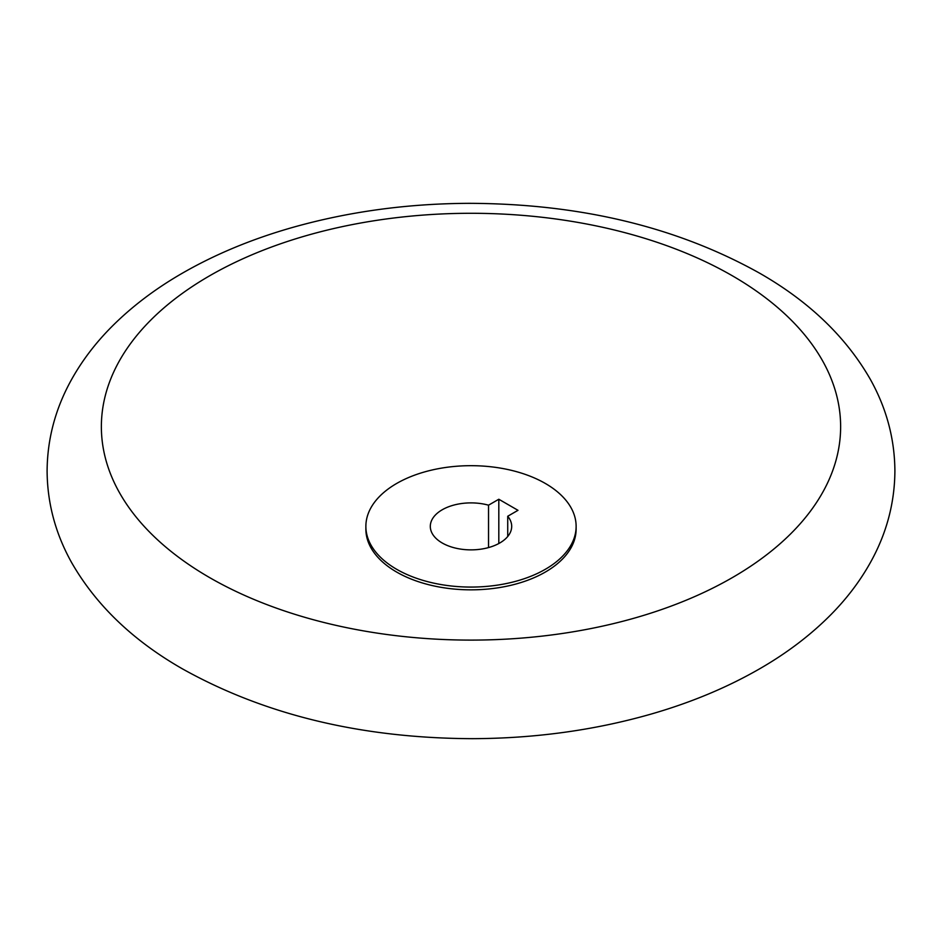 <?xml version="1.0" encoding="UTF-8"?>
<svg xmlns="http://www.w3.org/2000/svg" width="942" height="942" viewBox="0 0 942 942"><rect width="100%" height="100%" fill="white"/><g stroke="black" fill="none" stroke-linecap="round" stroke-linejoin="round"><path stroke-width="1.41" d="M732.37 275.794A369.641 213.41 180 0 1 732.37 577.599A369.641 213.41 180 0 1 209.63 577.599A369.641 213.41 180 0 1 209.63 275.794A369.641 213.41 180 0 1 732.37 275.794M576.127 526.378L576.127 529.145A105.127 60.7 180 0 1 511.235 585.217A105.127 60.7 180 0 1 396.664 572.065A105.127 60.7 180 0 1 365.873 529.145L365.873 526.378A105.127 60.7 180 0 1 430.765 470.305A105.127 60.7 180 0 1 545.336 483.458A105.127 60.7 180 0 1 576.127 526.378A105.127 60.7 180 0 1 511.235 582.45A105.127 60.7 180 0 1 396.664 569.298A105.127 60.7 180 0 1 365.873 526.378M507.726 516.251A40.694 23.491 180 0 1 511.694 526.378A40.694 23.491 180 0 1 486.578 548.079A40.694 23.491 180 0 1 442.222 542.992A40.694 23.491 180 0 1 430.306 526.378A40.694 23.491 180 0 1 488.533 505.183L498.813 499.248L517.994 510.317L507.726 516.251L507.726 536.504M488.533 547.585L488.533 505.183M498.813 543.522L498.813 499.248M894.9 471C894.688 438.842 886.504 408.298 870.361 379.39C845.916 336.812 808.966 301.381 759.499 273.109C676.886 226.987 580.201 203.731 469.434 203.331C407.474 203.554 348.363 211.632 292.102 227.575C251.267 239.233 214.258 254.681 181.1 273.922C154.476 289.382 131.256 307.08 111.439 327.004C95.413 343.147 82.142 360.609 71.639 379.39C55.496 408.298 47.312 438.842 47.1 471C47.312 503.158 55.496 533.702 71.639 562.61C96.084 605.188 133.034 640.619 182.501 668.891C265.114 715.013 361.799 738.269 472.566 738.669C534.526 738.446 593.637 730.368 649.898 714.425C690.733 702.767 727.742 687.319 760.901 668.078C787.524 652.618 810.744 634.92 830.561 614.996C846.587 598.853 859.858 581.391 870.361 562.61C886.504 533.702 894.688 503.158 894.9 471"/></g></svg>
